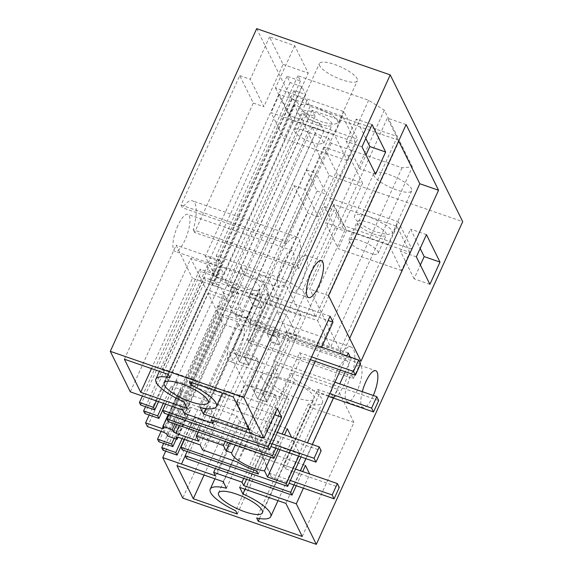 <?xml version="1.0" encoding="UTF-8"?>
<svg xmlns="http://www.w3.org/2000/svg" width="573" height="573" viewBox="0 0 573 573"><rect width="100%" height="100%" fill="white"/><g stroke="black" fill="none" stroke-linecap="round" stroke-linejoin="round"><path stroke-width="0.43" stroke-dasharray="2.87 2.15" d="M256.675 28.65L291.521 99.215L296.793 101.041L299.572 106.671L294.3 104.852L329.146 175.417L462.705 221.665M337.411 174.443L323.86 146.996L349.043 155.72L362.594 183.167L337.411 174.443L318.208 216.773L307.665 213.12L294.107 185.681L235.41 315.086L339.674 351.192L398.378 221.787L411.93 249.234L353.226 378.638L248.961 342.532L307.665 213.12M412.374 166.944L399.324 140.521L312.041 110.295L315.078 116.434L305.115 112.988L308.21 119.241L319.927 123.302L323.845 131.246L312.135 127.192L315.222 133.452L328.694 138.114L331.251 143.293L401.988 167.789L412.374 166.944L330.65 347.102L320.264 347.947L249.527 323.451L246.97 318.273L233.498 313.61L230.41 307.35L242.128 311.404L238.203 303.461L226.485 299.4L223.398 293.14L233.354 296.592L230.325 290.454L317.6 320.679L330.65 347.102M396.53 189.928A20.843 5.744 24.4 0 1 373.746 173.612A20.843 5.744 24.4 0 1 388.924 174.514A20.843 5.744 24.4 0 1 411.7 190.83A20.843 5.744 24.4 0 1 396.53 189.928M301.806 86.609L290.088 82.555L287.001 76.295L300.474 80.958L297.917 75.786L368.654 100.275L384.325 110.145L397.375 136.567L310.093 106.349L307.064 100.203L297.108 96.758L294.013 90.498L305.731 94.552L301.806 86.609L220.082 266.767L208.364 262.713L205.277 256.453L218.75 261.116L216.193 255.945L286.93 280.433L302.601 290.303L315.651 316.726L228.369 286.507L225.339 280.362L215.384 276.917L212.289 270.657L224.007 274.711L220.082 266.767M283.055 64.369L308.238 73.093L294.687 45.647L269.503 36.923L283.055 64.369L263.852 106.7L250.294 79.253L269.503 36.923M342.174 79.855A20.843 5.744 24.4 0 1 319.39 63.539A20.843 5.744 24.4 0 1 334.568 64.441A20.843 5.744 24.4 0 1 357.344 80.757A20.843 5.744 24.4 0 1 342.174 79.855M294.3 104.852L212.576 285.003L217.847 286.829L215.068 281.2L296.793 101.041M329.146 175.417L182.773 498.102M165.697 451.137L223.284 324.182L242.014 330.642L194.942 434.406L228.799 446.131L227.109 442.707L255.465 452.527L257.148 455.943L309.664 473.971M147.469 426.613L207.985 293.204L223.284 324.182M149.152 414.995L206.115 289.422L190.816 258.437L130.3 391.846M291.521 99.215L209.797 279.373L212.576 285.003M239.349 350.153A19.539 5.988 109.1 0 0 242.171 324.461A19.539 5.988 109.1 0 0 232.215 335.706A19.539 5.988 109.1 0 0 229.386 361.391A19.539 5.988 109.1 0 0 239.349 350.153M177.859 225.633A19.539 5.988 109.1 0 0 175.03 251.318A19.539 5.988 109.1 0 0 184.993 240.08A19.539 5.988 109.1 0 0 187.815 214.395A19.539 5.988 109.1 0 0 177.859 225.633M181.054 205.012L285.318 241.118L286.658 243.833A33.864 10.386 -70.9 0 1 296.771 236.957A33.864 10.386 -70.9 0 1 297.53 265.851L193.266 229.744A33.864 10.386 109.1 0 0 192.507 200.851A33.864 10.386 109.1 0 0 182.393 207.727L181.054 205.012L239.75 75.607L253.309 103.054L194.605 232.459L298.87 268.565L357.573 139.16L289.036 115.424L308.238 73.093M193.266 229.744L194.605 232.459M339.674 351.192L341.014 353.906A33.864 10.386 -70.9 0 1 351.127 347.03A33.864 10.386 -70.9 0 1 351.886 375.924L247.622 339.818A33.864 10.386 109.1 0 0 246.863 310.924A33.864 10.386 109.1 0 0 236.749 317.8L235.41 315.086M247.622 339.818L248.961 342.532M298.741 456.165L299.758 453.923L291.542 437.285M301.018 456.953L307.443 442.793M340.434 370.065L346.858 355.905M350.246 357.079L351.127 358.87L345.29 371.748M293.949 484.923L300.374 470.755M305.875 458.636L312.299 444.469M333.364 398.034L339.789 383.874M296.255 485.718L302.68 471.558M303.389 488.189L309.757 474.158M275.828 448.229L282.253 434.069M315.243 361.341L321.668 347.181M278.106 449.017L284.53 434.857M362.315 391.674A19.539 5.988 109.1 0 0 362.945 407.639A19.539 5.988 109.1 0 0 372.901 396.401A19.539 5.988 109.1 0 0 373.31 395.477M299.572 106.671L217.847 286.829M209.797 279.373L215.068 281.2M362.594 183.167L343.392 225.497L411.93 249.234M349.043 155.72L329.84 198.05L343.392 225.497M323.86 146.996L304.65 189.326L318.208 216.773M329.84 198.05L398.378 221.787M294.107 185.681L304.65 189.326M401.988 167.789L320.264 347.947M399.324 140.521L317.6 320.679M312.041 110.295L230.325 290.454M315.078 116.434L233.354 296.592M305.115 112.988L223.398 293.14M308.21 119.241L226.485 299.4M319.927 123.302L238.203 303.461M323.845 131.246L242.128 311.404M312.135 127.192L230.41 307.35M315.222 133.452L233.498 313.61M328.694 138.114L246.97 318.273M331.251 143.293L249.527 323.451M369.714 216.852A20.843 5.744 -155.6 0 0 354.544 215.942A20.843 5.744 -155.6 0 0 377.328 232.258L387.549 234.593L392.498 233.161L391.495 229.83L386.524 225.332L369.714 216.852M297.108 96.758L215.384 276.917M294.013 90.498L212.289 270.657M307.064 100.203L225.339 280.362M310.093 106.349L228.369 286.507M397.375 136.567L315.651 316.726M384.325 110.145L302.601 290.303M368.654 100.275L286.93 280.433M297.917 75.786L216.193 255.945M300.474 80.958L218.75 261.116M287.001 76.295L205.277 256.453M290.088 82.555L208.364 262.713M305.731 94.552L224.007 274.711M294.687 45.647L275.484 87.977L344.022 111.714L357.573 139.16M285.318 241.118L344.022 111.714M239.75 75.607L250.294 79.253M253.309 103.054L263.852 106.7M275.484 87.977L289.036 115.424M322.971 122.185A20.843 5.744 24.4 0 1 300.188 105.869A20.843 5.744 24.4 0 1 315.358 106.779L332.168 115.259L337.139 119.757L338.142 123.088L333.192 124.52L322.971 122.185M163.67 443.402L222.26 314.24L279.667 334.123L276.738 328.193L219.33 308.317L218.069 305.767L232.122 310.609L227.159 300.567A9.118 2.514 -155.6 0 1 224.702 299.02L164.186 432.429M207.985 293.204L224.702 299.02M222.26 314.24L223.52 316.79L237.587 321.689L242.014 330.642M163.097 426.792L222.797 295.167L206.115 289.422M145.549 406.715L204.138 277.554L261.546 297.43L258.616 291.507L201.216 271.623L199.956 269.074L214.001 273.915L209.575 264.962L190.816 258.437M204.138 277.554L205.399 280.104L219.473 284.996L224.43 295.038A9.118 2.514 -155.6 0 0 222.797 295.167M184.606 413.513L198.057 383.867L196.396 380.508L162.51 368.726L209.575 264.962M196.396 380.508L182.952 410.161M336.48 371.813A19.539 5.988 -70.9 0 1 346.443 360.575A19.539 5.988 -70.9 0 1 343.614 386.259L338.285 395.019L333.651 397.497L331.788 394.647L331.695 388.458L336.48 371.813M289.258 276.186L283.929 284.953L279.295 287.424L277.432 284.573L277.339 278.385L282.124 261.739L287.453 252.972L292.087 250.501L293.949 253.352L294.042 259.533L289.258 276.186M286.658 243.833L182.393 207.727M297.53 265.851L298.87 268.565M341.014 353.906L236.749 317.8M351.886 375.924L353.226 378.638M214.073 420.883L226.407 393.687L198.057 383.867M211.272 419.916L224.716 390.27L226.407 393.687M277.318 408.485L224.716 390.27M242.257 287.689A24.095 6.64 -155.6 0 0 259.798 288.735A24.095 6.64 -155.6 0 0 233.455 269.876A24.095 6.64 -155.6 0 0 215.914 268.83A24.095 6.64 -155.6 0 0 242.257 287.689M186.977 408.305L238.705 294.286L235.474 287.753L183.754 401.773M151.48 368.597L192.449 278.27L238.705 294.286M124.398 359.221L176.119 245.194L192.449 278.27M168.376 374.448L220.096 260.421L176.119 245.194M220.096 260.421L221.687 263.652L169.966 377.671M221.687 263.652A33.227 9.161 -155.6 0 0 207.598 265.055A33.227 9.161 -155.6 0 0 235.474 287.753M233.326 396.939L285.046 282.912L241.068 267.684L189.348 381.711M249.656 430.015L301.377 315.988L285.046 282.912M205.872 408.563L255.128 299.973L301.377 315.988M255.128 299.973L251.905 293.44L200.178 407.46M251.905 293.44A33.227 9.161 -155.6 0 0 268.121 292.509A33.227 9.161 -155.6 0 0 242.666 270.914L191.991 382.628M242.666 270.914L241.068 267.684M279.968 449.662L280.999 447.398L299.758 453.923M348.205 352.939L286.113 331.438L280.161 344.552L270.793 341.307L276.738 328.193M182.243 449.841L195.694 420.195L186.325 416.943L176.291 439.054M158.814 441.726L219.33 308.317M279.667 334.123L253.803 391.137L263.172 394.382L289.036 337.368L351.127 358.87M289.036 337.368L286.113 331.438M182.099 438.632L189.248 422.874L194.942 434.406L185.215 455.85M187.099 451.517L198.623 426.119L189.248 422.874M186.562 458.579L200.013 428.933L305.452 465.448M198.623 426.119L200.013 428.933M246.533 479.35L257.148 455.943M162.51 368.726L168.204 380.257L177.573 383.502L176.183 380.687L274.488 414.73M165.561 404.108L176.183 380.687M330.084 316.253L267.992 294.751L262.04 307.866L252.672 304.614L258.616 291.507M164.129 413.147L177.573 383.502M158.499 401.652L168.204 380.257M140.693 405.032L201.216 271.623M261.546 297.43L235.682 354.443L245.058 357.688L270.914 300.675L328.157 320.5M270.914 300.675L267.992 294.751M163.348 403.342L171.134 386.181L176.326 396.702L185.695 399.947L186.734 402.045L176.534 424.521M168.978 414.831L180.502 389.425L171.134 386.181M168.333 421.664L181.784 392.018L287.317 428.719M180.502 389.425L181.784 392.018M280.999 447.398L277.941 441.203A20.843 5.744 -155.6 0 1 258.846 434.95A20.843 5.744 -155.6 0 1 245.502 424.686A20.843 5.744 -155.6 0 1 245.122 423.168L239.507 421.219L236.871 415.876L209.711 406.472L212.232 411.572L189.19 403.593A9.118 2.514 -155.6 0 0 186.734 402.045M429.908 284.315L414.086 278.836L420.367 264.998M414.086 278.836L400.534 251.389L410.619 229.157L420.159 248.474M416.349 256.869L400.534 251.389M426.441 234.636L410.619 229.157M349.652 338.385L342.217 354.787L309.785 289.107L387.369 118.074L398.672 140.965M360.961 361.276L342.217 354.787M328.53 295.596L309.785 289.107M406.114 124.563L387.369 118.074M349.953 376.475L345.168 393.128L345.261 399.309L347.123 402.16L351.758 399.689L357.086 390.922A19.539 5.988 109.1 0 0 359.916 365.237A19.539 5.988 109.1 0 0 349.953 376.475M295.596 266.402A19.539 5.988 109.1 0 0 292.767 292.087A19.539 5.988 109.1 0 0 302.73 280.849L307.515 264.196L307.422 258.015L305.559 255.164L300.925 257.635L295.596 266.402M375.551 174.242L359.729 168.763L346.178 141.316L356.263 119.084L365.803 138.401M361.993 146.795L346.178 141.316M372.085 124.563L356.263 119.084M359.729 168.763L366.011 154.925M263.172 394.382L266.939 402.01L296.943 335.878L286.479 314.692L277.11 311.447L267.018 333.679L270.793 341.307M296.943 335.878L287.567 332.627L277.11 311.447M245.058 357.688L248.825 365.316L278.822 299.185L268.365 277.998L258.989 274.754L248.904 296.986L252.672 304.614M278.822 299.185L269.453 295.94L258.989 274.754M243.74 478.376L255.465 452.527M215.384 468.564L227.109 442.707M215.355 475.776L228.799 446.131M287.811 379.949A24.095 6.64 24.4 0 1 314.154 398.808A24.095 6.64 24.4 0 1 296.613 397.762A24.095 6.64 24.4 0 1 270.27 378.903A24.095 6.64 24.4 0 1 287.811 379.949M287.41 396.731A33.227 9.161 24.4 0 1 261.954 375.129A33.227 9.161 24.4 0 1 278.163 374.198L274.94 367.665L228.691 351.65L245.022 384.727L289 399.954L287.41 396.731L235.682 510.751M226.442 488.225L278.163 374.198M237.272 513.981L289 399.954M204.045 475.053L245.022 384.727M176.964 465.677L228.691 351.65M223.219 481.692L274.94 367.665M259.483 518.529L309.972 407.217L308.381 403.994L256.654 518.013M244.993 489.235L294.594 379.892A33.227 9.161 24.4 0 1 322.477 402.583A33.227 9.161 24.4 0 1 308.381 403.994M239.643 487.379L291.371 373.352L294.594 379.892M291.371 373.352L337.619 389.368L285.891 503.395M302.229 536.471L353.949 422.444L337.619 389.368M353.949 422.444L309.972 407.217M184.205 439.362L237.587 321.689M161.106 431.354L218.069 305.767M174.185 438.324L232.122 310.609M167.681 436.074L181.125 406.429L186.325 416.943M166.643 433.976L227.159 300.567M163.004 450.199L223.52 316.79M253.803 391.137L257.571 398.765L287.567 332.627M181.125 406.429L190.501 409.674L178.01 437.213M176.018 437.22L189.462 407.575L190.501 409.674M189.462 407.575A9.118 2.514 -155.6 0 0 191.096 407.446L177.644 437.092M200.084 444.863L213.536 415.217L191.096 407.446M202.606 449.963L216.05 420.317L213.536 415.217M216.05 420.317L250.867 432.371L237.415 462.017M250.867 432.371A26.687 7.356 -155.6 0 0 270.284 441.439L256.84 471.085M258.294 474.036L271.745 444.39L270.284 441.439M271.745 444.39L194.426 417.617L195.694 420.195M184.513 439.47L194.426 417.617M277.941 441.203L270.657 457.254M245.122 423.168L235.252 444.935M229.637 442.986L239.507 421.219M225.261 441.461L236.871 415.876M198.122 432.028L209.711 406.472M198.781 441.217L212.232 411.572M189.19 403.593L179.27 425.467M174.822 423.92L185.695 399.947M168.218 414.565L176.326 396.702M165.454 404.072L219.473 284.996M224.43 295.038L163.914 428.446M142.362 396.043L199.956 269.074M156.386 400.921L214.001 273.915M144.883 413.513L205.399 280.104M235.682 354.443L239.45 362.072L269.453 295.94M286.479 314.692L276.394 336.924L267.018 333.679L271.301 342.346L251.389 386.245L257.571 398.765L335.155 227.725L324.69 206.538L267.018 333.679L276.394 336.924L280.161 344.552M257.571 398.765L266.939 402.01L344.531 230.976L334.066 209.79L276.394 336.924L280.677 345.591L273.693 360.983L275.592 364.836L262.663 393.343L266.939 402.01L257.571 398.765M268.365 277.998L258.273 300.231L248.904 296.986L253.18 305.653L233.268 349.551L239.45 362.072L317.034 191.038L306.576 169.852L248.904 296.986L258.273 300.231L262.04 307.866M239.45 362.072L248.825 365.316L326.409 194.283L315.945 173.096L258.273 300.231L262.556 308.897L255.572 324.297L257.478 328.143L244.542 356.65L248.825 365.316L239.45 362.072M253.18 305.653L262.556 308.897M306.576 169.852L315.945 173.096M233.268 349.551L256.697 357.667L236.685 401.795L251.404 436.576L272.232 443.789M311.64 356.9L299.607 352.732L265.363 428.217L277.404 432.386M316.812 345.498L255.572 324.297M317.034 191.038L326.409 194.283M256.697 357.667L258.602 361.52L244.542 356.65M258.602 361.52L238.583 405.648L253.309 440.429L270.979 446.546M236.685 401.795L238.583 405.648M251.404 436.576L253.309 440.429M265.363 428.217L267.269 432.071L321.159 450.729M299.607 352.732L301.505 356.585L267.269 432.071M310.387 359.665L301.505 356.585M360.567 363.848L257.478 328.143M271.301 342.346L280.677 345.591M324.69 206.538L334.066 209.79M251.389 386.245L274.818 394.36L254.799 438.488L269.525 473.269L290.346 480.482M329.762 393.594L317.721 389.425L283.485 464.911L295.518 469.079M334.933 382.191L273.693 360.983M335.155 227.725L344.531 230.976M274.818 394.36L276.723 398.214L262.663 393.343M276.723 398.214L256.704 442.335L271.423 477.123L289.093 483.24M254.799 438.488L256.704 442.335M269.525 473.269L271.423 477.123M283.485 464.911L285.383 468.764L339.273 487.422M317.721 389.425L319.627 393.279L285.383 468.764M328.508 396.351L319.627 393.279M378.689 400.534L275.592 364.836M355.475 142.283L342.633 116.283L279.366 94.373L292.209 120.373L355.475 142.283L347.195 160.526L334.36 134.526L271.093 112.616L283.936 138.616L347.195 160.526M326.889 125.917A16.015 4.412 24.4 0 1 310.408 119.657A16.015 4.412 24.4 0 1 302.838 111.714A16.015 4.412 24.4 0 1 307.952 110.739A16.015 4.412 24.4 0 1 324.433 116.992A16.015 4.412 24.4 0 1 332.003 124.943A16.015 4.412 24.4 0 1 326.889 125.917M342.633 116.283L334.36 134.526M292.209 120.373L283.936 138.616M279.366 94.373L271.093 112.616M318.617 144.16A16.015 4.412 24.4 0 1 302.129 137.907A16.015 4.412 24.4 0 1 294.558 129.956A16.015 4.412 24.4 0 1 299.672 128.982L316.16 135.242L322.219 139.769L323.724 143.186L318.617 144.16M409.831 252.356L396.989 226.356L333.722 204.446L346.565 230.446L409.831 252.356L401.551 270.599L388.716 244.599L325.45 222.689L338.292 248.689L401.551 270.599M381.246 235.99A16.015 4.412 24.4 0 1 364.765 229.73A16.015 4.412 24.4 0 1 357.194 221.787A16.015 4.412 24.4 0 1 362.308 220.813A16.015 4.412 24.4 0 1 378.789 227.066A16.015 4.412 24.4 0 1 386.36 235.016A16.015 4.412 24.4 0 1 381.246 235.99M396.989 226.356L388.716 244.599M346.565 230.446L338.292 248.689M333.722 204.446L325.45 222.689M372.973 254.233L356.485 247.973L350.425 243.446L348.921 240.03L354.028 239.056A16.015 4.412 24.4 0 1 370.516 245.316A16.015 4.412 24.4 0 1 378.087 253.259A16.015 4.412 24.4 0 1 372.973 254.233M373.746 173.612L354.544 215.942M411.7 190.83L392.498 233.161M300.188 105.869L319.39 63.539M338.142 123.088L357.344 80.757M346.443 360.575L242.171 324.461M333.651 397.497L229.386 361.391M279.295 287.424L175.03 251.318M292.087 250.501L187.815 214.395M296.771 236.957L192.507 200.851M351.127 347.03L246.863 310.924M259.798 288.735L208.078 402.762M215.914 268.83L164.186 382.85M207.598 265.055L159.387 371.333M268.121 292.509L222.453 393.178M347.123 402.16L362.945 407.639M359.916 365.237L375.73 370.717M292.767 292.087L308.589 297.566M305.559 255.164L321.374 260.643M262.434 512.835L314.154 398.808M218.542 492.923L270.27 378.903M214.918 478.813L261.954 375.129M277.984 500.659L322.477 402.583M294.558 129.956L302.838 111.714M323.731 143.186L332.003 124.943M348.914 240.03L357.194 221.787M378.087 253.259L386.36 235.016"/><path stroke-width="0.86" d="M110.295 351.335L256.675 28.65L390.227 74.898L243.854 397.583L263.874 438.13L211.272 419.916L212.955 423.332L184.606 413.513L182.952 410.161L130.3 391.846L110.295 351.335L243.854 397.583M390.227 74.898L462.705 221.665L316.325 544.35L296.305 503.81L303.389 488.189M165.697 451.137L162.768 457.591L182.773 498.102L316.325 544.35M176.534 424.521L173.282 431.691L172.251 429.592L162.875 426.348L163.914 428.446A9.118 2.514 24.4 0 0 162.281 428.575L145.599 422.824L146.53 424.722L147.469 426.613L164.186 432.429A9.118 2.514 24.4 0 0 166.643 433.976L167.681 436.074L177.05 439.319L178.01 437.213M145.599 422.824L149.152 414.995M181.734 383.903A24.095 6.64 24.4 0 1 208.078 402.762A24.095 6.64 24.4 0 1 190.53 401.716A24.095 6.64 24.4 0 1 164.186 382.85A24.095 6.64 24.4 0 1 181.734 383.903M186.977 408.305L183.754 401.773A33.227 9.161 24.4 0 1 155.87 379.082A33.227 9.161 24.4 0 1 169.966 377.671L168.376 374.448L124.398 359.221L140.729 392.29L186.977 408.305M233.326 396.939L189.348 381.711L190.938 384.934A33.227 9.161 24.4 0 1 216.393 406.536A33.227 9.161 24.4 0 1 200.178 407.46L203.408 414L249.656 430.015L233.326 396.939M270.657 457.254L264.49 470.848L267.548 477.044L286.314 483.569L298.741 456.165M286.314 483.569L287.682 486.348L301.018 456.953M307.443 442.793L340.434 370.065M346.858 355.905L348.205 352.939L350.246 357.079M290.611 492.279L292.001 495.093L186.562 458.579L185.172 455.764L290.611 492.279L293.949 484.923M300.374 470.755L305.875 458.636M312.299 444.469L333.364 398.034M339.789 383.874L345.29 371.748M292.001 495.093L296.255 485.718M302.68 471.558L305.452 465.448L309.664 473.971M263.874 438.13L277.318 408.485L281.622 417.201L268.178 446.847L269.568 449.662L330.084 316.253L333.006 322.176L321.668 347.181M272.49 455.585L273.865 458.364L168.333 421.664L167.051 419.078L272.49 455.585L275.828 448.229M282.253 434.069L315.243 361.341M273.865 458.364L278.106 449.017M284.53 434.857L287.317 428.719L291.542 437.285M429.908 284.315L439.992 262.076L426.441 234.636L416.349 256.869L429.908 284.315M438.546 190.243L360.961 361.276L328.53 295.596L406.114 124.563L438.546 190.243L419.801 183.747L349.652 338.385M373.31 395.477A19.539 5.988 109.1 0 0 375.73 370.717A19.539 5.988 109.1 0 0 365.767 381.955A19.539 5.988 109.1 0 0 362.315 391.674M311.411 271.881A19.539 5.988 109.1 0 0 308.589 297.566A19.539 5.988 109.1 0 0 318.545 286.328A19.539 5.988 109.1 0 0 321.374 260.643A19.539 5.988 109.1 0 0 311.411 271.881M385.636 152.01L375.551 174.242L361.993 146.795L372.085 124.563L385.636 152.01L369.821 146.53L365.803 138.401M162.768 457.591L181.498 464.051L185.215 455.85M296.305 503.81L243.704 485.589L246.533 479.35M181.498 464.051L215.355 475.776L213.665 472.353L242.014 482.172L243.704 485.589M236.09 493.969A24.095 6.64 24.4 0 1 262.434 512.835A24.095 6.64 24.4 0 1 244.886 511.789A24.095 6.64 24.4 0 1 218.542 492.923A24.095 6.64 24.4 0 1 236.09 493.969M193.302 498.746L237.272 513.981L235.682 510.751A33.227 9.161 24.4 0 1 210.227 489.156A33.227 9.161 24.4 0 1 226.442 488.225L223.219 481.692L176.964 465.677L193.302 498.746L204.045 475.053M270.75 516.61A33.227 9.161 24.4 0 0 242.873 493.912L239.643 487.379L285.891 503.395L302.229 536.471L258.251 521.244L256.654 518.013A33.227 9.161 24.4 0 0 270.75 516.61L277.984 500.659M287.682 486.348L182.243 449.841L180.975 447.262L258.294 474.036L256.84 471.085A26.687 7.356 24.4 0 1 237.415 462.017L202.606 449.963L200.084 444.863L177.644 437.092A9.118 2.514 24.4 0 1 176.018 437.22L177.05 439.319M264.49 470.848A20.843 5.744 24.4 0 1 245.394 464.603A20.843 5.744 24.4 0 1 232.058 454.332A20.843 5.744 24.4 0 1 231.678 452.813L226.056 450.865L223.42 445.522L196.267 436.117L198.781 441.217L175.746 433.238A9.118 2.514 24.4 0 0 173.282 431.691M162.281 428.575L163.097 426.792M212.955 423.332L214.073 420.883M140.729 392.29L151.48 368.597M203.408 414L205.872 408.563M191.991 382.628L190.938 384.934M267.548 477.044L279.968 449.662M172.874 446.596L171.599 444.018L157.554 439.176L158.814 441.726L172.874 446.596L176.291 439.054M161.744 447.649L163.004 450.199L177.071 455.098L175.804 452.52L161.744 447.649L163.67 443.402M175.804 452.52L182.099 438.632M185.172 455.764L187.099 451.517M274.488 414.73L281.622 417.201M269.568 449.662L164.129 413.147L162.739 410.332L165.561 404.108M162.739 410.332L268.178 446.847M154.753 409.903L153.485 407.324L139.44 402.482L140.693 405.032L154.753 409.903L158.499 401.652M328.157 320.5L333.006 322.176M143.622 410.963L144.883 413.513L158.95 418.405L157.682 415.826L143.622 410.963L145.549 406.715M157.682 415.826L163.348 403.342M167.051 419.078L168.978 414.831M439.992 262.076L424.178 256.604L420.367 264.998M420.159 248.474L424.178 256.604M398.672 140.965L419.801 183.747M366.011 154.925L369.821 146.53M242.014 482.172L243.74 478.376M213.665 472.353L215.384 468.564M258.251 521.244L259.483 518.529M242.873 493.912L244.993 489.235M157.554 439.176L161.106 431.354M171.599 444.018L174.185 438.324M177.071 455.098L184.205 439.362M180.975 447.262L184.513 439.47M235.252 444.935L231.678 452.813M226.056 450.865L229.637 442.986M223.42 445.522L225.261 441.461M196.267 436.117L198.122 432.028M179.27 425.467L175.746 433.238M172.251 429.592L174.822 423.92M162.875 426.348L168.218 414.565M139.44 402.482L142.362 396.043M153.485 407.324L156.386 400.921M158.95 418.405L165.454 404.072M272.232 443.789L314.083 458.285L315.988 462.132L270.979 446.546M277.404 432.386L319.254 446.883L314.083 458.285M316.812 345.498L358.669 359.994L353.498 371.397L311.64 356.9M319.254 446.883L321.159 450.729L315.988 462.132M353.498 371.397L355.396 375.251L310.387 359.665M358.669 359.994L360.567 363.848L355.396 375.251M290.346 480.482L332.204 494.972L334.102 498.825L289.093 483.24M295.518 469.079L337.375 483.569L332.204 494.972M334.933 382.191L376.783 396.688L371.612 408.091L329.762 393.594M337.375 483.569L339.273 487.422L334.102 498.825M371.612 408.091L373.517 411.937L328.508 396.351M376.783 396.688L378.689 400.534L373.517 411.937M159.387 371.333L155.87 379.082M222.453 393.178L216.393 406.536M210.227 489.156L214.918 478.813"/></g></svg>
